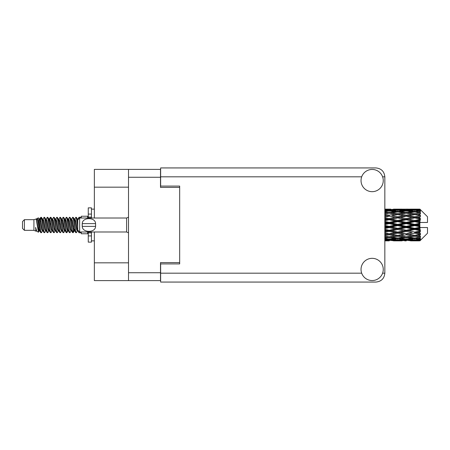 <?xml version="1.0" encoding="UTF-8"?>
<svg xmlns="http://www.w3.org/2000/svg" width="450" height="450" viewBox="0 0 450 450"><rect width="100%" height="100%" fill="white"/><g stroke="black" fill="none" stroke-linecap="round" stroke-linejoin="round"><path stroke-width="0.67" d="M128.509 187.166L94.359 187.166L94.359 169.391L160.504 169.391L160.504 187.419L179.674 187.419L179.674 186.086L179.674 263.914L160.633 263.914L160.633 273.184L361.688 273.184M179.674 263.914L179.674 262.581L160.504 262.581L160.504 280.609L94.359 280.609L94.359 262.834L128.509 262.834M94.359 187.166L94.359 218.019M94.359 231.981L94.359 262.834M128.509 280.609L128.509 169.391M372.144 280.547A11.109 11.109 0 0 0 383.254 269.438A11.109 11.109 0 0 0 372.144 258.328A11.109 11.109 0 0 0 361.035 269.438A11.109 11.109 0 0 0 372.144 280.547M372.144 191.672A11.109 11.109 0 0 0 383.254 180.562A11.109 11.109 0 0 0 372.144 169.453A11.109 11.109 0 0 0 361.035 180.562A11.109 11.109 0 0 0 372.144 191.672M179.674 186.086L160.633 186.086L160.633 167.934L375.952 167.934C381.313 168.497 384.277 171.461 384.84 176.816L384.84 273.184C384.277 278.539 381.313 281.503 375.952 282.066L160.633 282.066L160.633 273.184M24.407 230.333L24.407 219.667L22.5 221.574L22.5 228.426L24.407 230.333L33.924 230.333L35.91 231.154L36.27 230.777L35.983 231.024L36.776 231.024M24.407 219.667L33.924 219.667L33.924 230.333M81.281 231.981L81.281 233.758L87.632 233.758L87.632 231.981M33.924 219.667L36.135 218.993L38.469 232.211L36.793 231.289L35.601 227.402L35.91 231.154M38.784 227.436L38.368 229.297M38.469 232.211L39.949 229.269M37.142 218.334L38.661 217.912L39.752 225L39.752 227.964L38.216 220.089L37.142 218.334L36.484 219.223L36.776 218.976L37.569 220.736L39.156 229.264L39.662 230.777L40.208 230.822M70.892 218.976L71.691 218.976L72.681 217.254L73.474 219.521L75.628 232.549L76.472 232.549L77.642 230.569M72.681 217.254L73.299 217.451L73.867 219.521L75.459 230.479L76.252 232.746M74.464 219.431L75.853 217.254L76.646 219.521L77.726 227.183M78.261 230.608L79.026 232.746L81.281 232.746M39.752 227.964L40.939 232.746L41.563 232.549L42.727 230.569M39.752 225L40.545 230.479L41.338 232.746M39.949 220.731L40.939 217.254L41.732 219.521L43.892 232.549L44.736 232.549L45.793 230.777M40.939 217.254L41.563 217.451L42.131 219.521L43.718 230.479L44.511 232.746M42.328 218.976L43.121 218.976L44.117 217.254L44.91 219.521L47.064 232.549L47.908 232.549L49.072 230.569M48.133 230.181L48.448 228.178M44.117 217.254L44.736 217.451L45.304 219.521L46.89 230.479L47.683 232.746M48.414 230.822L48.679 229.269M45.501 218.976L46.294 218.976L47.289 217.254L48.083 219.521L50.237 232.549L51.081 232.549L52.138 230.777M47.289 217.254L47.908 217.451L48.476 219.521L50.068 230.479L50.861 232.746M49.466 220.731L50.462 217.254L51.255 219.521L53.415 232.549L54.259 232.549L55.423 230.569M54.478 230.181L54.793 228.178M50.462 217.254L51.081 217.451L51.654 219.521L53.241 230.479L54.034 232.746M54.765 230.822L55.024 229.269M52.358 219.223L53.634 217.254L54.428 219.521L56.587 232.549L57.431 232.549L58.596 230.569M57.656 230.181L57.971 228.178M53.634 217.254L54.259 217.451L54.827 219.521L56.413 230.479L57.206 232.746M57.938 230.822L58.202 229.269M55.423 219.431L56.812 217.254L57.606 219.521L59.76 232.549L60.604 232.549L61.661 230.777M56.812 217.254L57.431 217.451L57.999 219.521L59.586 230.479L60.379 232.746M58.196 218.976L58.995 218.976L59.985 217.254L60.778 219.521L62.932 232.549L63.776 232.549L64.941 230.569M64.001 230.181L64.316 228.178M59.985 217.254L60.604 217.451L61.172 219.521L62.764 230.479L63.557 232.746M64.282 230.822L64.547 229.269M61.875 219.223L63.157 217.254L63.951 219.521L66.111 232.549L66.954 232.549L67.725 229.269M67.174 230.181L67.489 228.178M63.157 217.254L63.776 217.451L64.35 219.521L65.936 230.479L66.729 232.746M64.941 219.431L66.33 217.254L67.123 219.521L69.283 232.549L70.127 232.549L71.184 230.777M66.33 217.254L66.954 217.451L67.523 219.521L69.109 230.479L69.902 232.746M68.119 219.431L69.508 217.254L70.301 219.521L72.456 232.549L73.299 232.549L74.07 229.269M72.877 232.588L73.839 228.178M69.508 217.254L70.127 217.451L70.695 219.521L72.281 230.479L73.074 232.746M40.179 221.822L41.141 217.412M49.697 221.822L50.017 219.819M55.817 220.731L56.081 219.178M56.047 221.822L56.363 219.819M58.989 220.731L59.254 219.178M59.22 221.822L59.535 219.819M65.34 220.731L65.604 219.178M65.571 221.822L65.886 219.819M68.513 220.731L68.777 219.178M68.743 221.822L69.058 219.819M74.863 220.731L75.122 219.178M75.094 221.822L75.409 219.819M75.853 217.254L76.472 217.451L77.046 219.521L77.726 224.128M417.392 225L419.884 224.415L419.884 225.585L417.392 225L414.737 225L384.84 231.514M400.387 225L406.232 223.627L412.088 225L406.232 226.373L400.387 225L397.733 225L384.84 227.886M384.84 224.657L389.216 223.627L395.072 225L389.216 226.373L384.84 225.343M419.884 209.138L417.392 209.16L419.884 209.138L420.519 209.768M419.884 209.379L414.737 209.728L408.892 209.413L419.884 209.379L420.519 209.931L419.884 209.211M419.884 209.739L419.884 210.099L417.392 209.908L419.884 209.739L420.519 210.161L419.884 209.441M419.884 210.572L414.737 211.275L408.892 210.639L414.737 210.111L419.884 210.572L420.519 210.966L419.884 210.099M419.884 211.297L419.884 211.922L417.392 211.601L420.519 211.489L419.884 210.713M419.884 212.664L414.737 213.688L408.892 212.771L414.737 211.944L420.519 212.878L419.884 211.922M419.884 213.716L419.884 214.571L417.392 214.138L420.519 213.66L419.884 212.878M419.884 215.539L414.737 216.816L408.892 215.674L414.737 214.599L420.519 215.556L419.884 214.571M419.884 216.849L419.884 217.873L417.392 217.356L420.519 216.551L419.884 215.809M419.884 219.004L419.884 219.313L414.737 220.455L408.892 219.156L414.737 217.907L419.884 219.004L420.519 218.824L419.884 217.873M419.884 220.489L419.884 221.619L417.392 221.051L419.884 220.489L420.519 219.966L419.884 219.313M419.884 222.846L419.884 223.178L414.737 224.376L408.892 223.009L414.737 221.659L419.884 222.846L419.884 222.463L420.502 222.463L419.884 221.619M420.502 222.463L427.5 222.463L427.5 216.748L420.233 209.481M419.884 224.415L419.884 223.178M419.884 226.822L419.884 227.154L414.737 228.341L408.892 226.991L414.737 225.624L419.884 226.822L419.884 225.585M420.233 240.519L427.5 233.252L427.5 227.537L419.884 227.537L419.884 227.154M419.884 228.381L419.884 229.511L417.392 228.949L419.884 228.381L420.502 227.537M419.884 230.687L419.884 230.996L414.737 232.093L408.892 230.844L414.737 229.545L419.884 230.687L420.519 230.034L419.884 229.511M419.884 232.127L419.884 233.151L417.392 232.644L419.884 232.127L420.519 231.176L419.884 230.996M419.884 234.191L414.737 235.401L408.892 234.326L414.737 233.184L419.884 234.191L420.519 233.449L419.884 233.151M419.884 235.429L419.884 236.284L417.392 235.862L419.884 235.429L420.519 234.444L419.884 234.461M419.884 237.122L414.737 238.056L408.892 237.229L414.737 236.312L419.884 237.122L420.519 236.34L419.884 236.284M419.884 238.078L419.884 238.703L417.392 238.399L419.884 238.078L420.519 237.122L419.884 237.336M419.884 239.287L414.737 239.889L408.892 239.361L414.737 238.725L419.884 239.287L420.519 238.511L419.884 238.703M419.884 239.901L419.884 240.261L417.392 240.092L419.884 239.901L420.519 239.034L419.884 239.428M410.49 240.857L414.737 240.868L408.892 240.587L414.737 240.272L419.884 240.559L420.519 239.839L419.884 240.261M419.884 240.559L414.737 240.789M419.884 240.789L417.392 240.84L419.884 240.789L420.519 240.069L419.884 240.621M420.519 240.232L419.884 240.862L420.519 240.232M389.216 240.868L384.975 240.857M393.474 240.857L401.979 240.857M384.84 240.812L387.624 240.868M384.84 240.508L386.567 240.587L384.84 240.66M387.489 240.362L386.567 240.587M389.216 240.694L389.216 239.963M395.522 240.727L395.072 240.84M397.733 240.868L391.877 240.587L397.733 240.272L403.571 240.587L397.733 240.789M414.737 240.868L418.989 240.857M406.232 240.868L404.634 240.868M384.84 239.985L389.216 239.614L395.072 240.092L389.216 240.458L384.84 240.193M384.84 239.181L386.567 239.361L384.84 239.529M388.282 238.978L386.567 239.361M389.216 239.614L389.216 238.787M396.416 239.777L395.072 240.092M390.949 240.362L391.877 240.587M397.733 240.272L397.733 239.49M404.499 240.362L403.571 240.587M399.938 240.727L400.387 240.84M406.232 240.694L406.232 239.963M412.537 240.727L412.088 240.84M406.232 240.458L400.387 240.092L406.232 239.614L412.088 240.092L406.232 240.458M397.733 239.889L391.877 239.361L397.733 238.725L403.571 239.361L397.733 239.889M384.84 238.213L389.216 237.617L395.072 238.399L389.216 239.085L384.84 238.579M384.84 236.964L386.567 237.229L384.84 237.482M389.216 237.617L389.216 236.739L386.567 237.229M397.142 237.977L395.072 238.399M390.156 238.978L391.877 239.361M397.733 238.725L397.733 237.864M405.293 238.978L403.571 239.361M399.049 239.777L400.387 240.092M406.232 239.614L406.232 238.787M413.426 239.777L412.088 240.092M407.97 240.362L408.892 240.587M414.737 240.272L414.737 239.49M416.942 240.727L417.392 240.84M406.232 239.085L400.387 238.399L406.232 237.617L412.088 238.399L406.232 239.085M397.733 238.056L391.877 237.229L397.733 236.312L403.571 237.229L397.733 238.056M384.84 235.609L389.216 234.827L395.072 235.862L389.216 236.824L384.84 236.109M384.84 234L386.567 234.326L384.84 234.653M389.216 234.827L389.216 233.955L384.84 234.731M384.84 232.341L389.216 231.418L395.072 232.644L386.567 234.326M397.733 236.312L397.733 235.429L395.072 235.862L397.733 235.429L400.387 235.862L406.232 234.827L412.088 235.862L406.232 236.824L389.216 233.955L391.877 234.326L397.733 233.184L403.571 234.326L397.733 235.401L391.877 234.326M389.216 236.739L391.877 237.229M406.232 237.617L406.232 236.739L403.571 237.229M398.317 237.977L400.387 238.399M414.152 237.977L412.088 238.399M407.171 238.978L408.892 239.361M414.737 238.725L414.737 237.864M416.053 239.777L417.392 240.092M389.216 233.82L384.84 232.942M384.84 230.462L386.567 230.844L384.84 231.216M389.216 231.418L389.216 230.608L386.567 230.844M397.733 233.184L397.733 232.341L389.216 233.955L384.84 233.139M397.733 232.093L391.877 230.844L397.733 229.545L403.571 230.844L395.072 232.644M397.733 235.401L403.571 234.326M406.232 234.827L406.232 233.955L408.892 234.326M414.737 236.312L414.737 235.429L412.616 235.772L414.737 235.429L417.392 235.862L397.733 232.341L400.387 232.644L406.232 231.418L412.088 232.644L406.232 233.82L400.387 232.644M406.232 236.739L408.892 237.229M415.327 237.977L417.392 238.399M384.84 228.611L389.216 227.604L395.072 228.949L389.216 230.259L384.84 229.281M384.84 226.586L386.567 226.991L384.84 227.391M389.216 227.604L389.216 226.907L386.567 226.991M389.216 230.259L389.216 230.608L391.877 230.844M397.733 229.545L397.733 228.791L395.072 228.949M406.232 231.418L406.232 230.608L397.733 232.341L384.84 229.68M406.232 230.259L400.387 228.949L406.232 227.604L412.088 228.949L406.232 230.259L406.232 230.608L403.571 230.844M406.232 233.82L412.088 232.644M414.737 233.184L414.737 232.341L417.392 232.644M414.737 235.401L420.519 234.444M397.733 228.341L391.877 226.991L397.733 225.624L403.571 226.991L397.733 228.341L397.733 228.791L400.387 228.949M384.84 222.609L386.567 223.009L384.84 223.414M389.216 223.627L389.216 223.093L384.84 224.072M384.84 220.719L389.216 219.741L395.072 221.051L389.216 222.396L389.216 223.093L386.567 223.009M389.216 226.373L389.216 226.907L391.877 226.991M397.733 225.624L397.733 225L395.072 225M406.232 227.604L406.232 226.907L403.571 226.991M414.737 229.545L414.737 228.791L406.232 230.608L408.892 230.844M414.737 228.341L414.737 228.791L412.088 228.949M414.737 232.093L384.84 225.928M420.519 231.176L414.737 232.341L420.519 233.449M397.733 224.376L391.877 223.009L397.733 221.659L403.571 223.009L397.733 224.376L397.733 225L389.216 223.093L391.877 223.009M389.216 222.396L384.84 221.389M384.84 218.784L386.567 219.156L384.84 219.538M389.216 219.741L389.216 219.392L384.84 220.32M384.84 217.058L389.216 216.18L395.072 217.356L389.216 218.582L389.216 219.392L386.567 219.156M397.733 221.659L397.733 221.209L389.216 223.093L384.84 222.114M397.733 220.455L391.877 219.156L397.733 217.907L403.571 219.156L397.733 220.455L397.733 221.209L395.072 221.051M406.232 223.627L406.232 223.093L397.733 225L406.232 226.907L408.892 226.991M406.232 222.396L400.387 221.051L406.232 219.741L412.088 221.051L406.232 222.396L406.232 223.093L403.571 223.009M406.232 226.373L406.232 226.907L414.737 228.791L417.392 228.949M414.737 225.624L414.737 225L412.088 225M420.418 227.537L414.737 228.791L420.519 230.034M389.216 218.582L384.84 217.659M384.84 215.347L386.567 215.674L384.84 216M389.216 216.18L384.84 216.861M384.84 213.891L389.216 213.176L395.072 214.138L389.216 215.173L389.216 216.045L386.567 215.674M397.733 217.907L389.216 219.392L391.877 219.156M397.733 216.816L391.877 215.674L397.733 214.599L403.571 215.674L397.733 216.816L397.733 217.659L395.072 217.356M406.232 219.741L406.232 219.392L397.733 221.209L400.387 221.051M406.232 218.582L400.387 217.356L406.232 216.18L412.088 217.356L406.232 218.582L406.232 219.392L403.571 219.156M414.737 221.659L414.737 221.209L406.232 223.093L408.892 223.009M414.737 220.455L414.737 221.209L412.088 221.051M414.737 224.376L414.737 225L384.84 218.486M419.884 223.841L414.737 225L419.884 226.159M389.216 215.173L384.84 214.391M384.84 212.518L386.567 212.771L384.84 213.036M384.84 211.421L389.216 210.915L395.072 211.601L389.216 212.383L389.216 213.261L386.567 212.771M397.733 214.599L391.877 215.674M406.232 216.18L395.072 214.138L397.733 214.571L406.232 213.176L412.088 214.138L406.232 215.173L400.387 214.138L397.733 214.571L397.733 213.688L391.877 212.771L397.733 211.944L403.571 212.771L397.733 213.688M406.232 215.173L406.232 216.045L397.733 217.659L400.387 217.356M414.737 214.599L406.232 216.045L403.571 215.674M414.737 217.907L406.232 219.392L408.892 219.156M414.737 216.816L414.737 217.659L412.088 217.356M420.519 219.966L414.737 221.209L417.392 221.051M389.216 212.383L384.84 211.787M384.84 210.471L386.567 210.639L384.84 210.819M388.282 211.022L386.567 210.639M397.142 212.023L395.072 211.601M389.216 213.261L391.877 212.771M406.232 212.383L400.387 211.601L406.232 210.915L412.088 211.601L406.232 212.383L406.232 213.261L403.571 212.771M420.519 215.556L412.088 214.138L414.737 214.571L416.863 214.228L414.737 214.571L414.737 213.688M420.519 216.551L414.737 217.659L406.232 216.045L408.892 215.674M420.519 218.824L414.737 217.659L417.392 217.356M397.733 211.275L391.877 210.639L397.733 210.111L403.571 210.639L397.733 211.275L397.733 212.136M384.84 209.807L389.216 209.542L395.072 209.908L389.216 210.386L384.84 210.015M384.84 209.34L386.567 209.413L384.84 209.492M387.489 209.638L386.567 209.413M389.216 210.386L389.216 211.213M396.416 210.223L395.072 209.908M390.156 211.022L391.877 210.639M405.293 211.022L403.571 210.639M398.317 212.023L400.387 211.601M414.152 212.023L412.088 211.601M406.232 213.261L408.892 212.771M406.232 210.386L400.387 209.908L406.232 209.542L412.088 209.908L406.232 210.386L406.232 211.213M397.733 209.728L391.877 209.413L403.571 209.413L397.733 209.728L397.733 210.51M389.216 209.132L384.84 209.188M384.975 209.143L390.814 209.132M389.216 209.306L389.216 210.037M395.522 209.273L395.072 209.16M390.949 209.638L391.877 209.413M404.499 209.638L403.571 209.413M399.049 210.223L400.387 209.908M413.426 210.223L412.088 209.908M407.171 211.022L408.892 210.639M414.737 211.275L414.737 212.136M415.327 212.023L417.392 211.601M406.232 209.306L400.387 209.16L412.088 209.16L406.232 209.306L406.232 210.037M406.232 209.132L407.829 209.132M401.979 209.143L393.474 209.143M399.938 209.273L400.387 209.16M412.537 209.273L412.088 209.16M407.97 209.638L408.892 209.413M414.737 209.728L414.737 210.51M416.053 210.223L417.392 209.908M418.989 209.143L410.49 209.143M416.942 209.273L417.392 209.16M77.749 219.223L79.026 217.254L79.515 218.132M81.281 218.019L81.281 216.242L87.632 216.242L87.632 218.019M35.601 230.608L35.983 231.024M38.998 219.054L39.443 219.223L39.949 220.736L41.535 229.264L42.328 231.024L42.615 230.777M44.736 217.451L46.294 220.736L47.886 229.264L48.679 231.024L48.966 230.777M50.265 225L50.659 222.694M51.081 217.451L52.644 220.736L54.231 229.264L55.024 231.024L55.817 231.024M57.431 217.451L58.995 220.736L60.581 229.264L61.374 231.024L62.167 231.024M62.961 225L63.354 222.694M63.776 217.451L65.34 220.736L66.926 229.264L67.719 231.024L68.119 230.569M70.127 217.451L71.691 220.736L73.277 229.264L74.07 231.024L74.863 229.269M76.472 217.451L77.799 219.853M35.601 227.402L36.793 231.289M39.549 219.431L39.949 218.976L40.742 220.736L42.328 229.264L43.892 232.549M46.294 218.976L47.093 220.736L48.679 229.264L50.237 232.549M51.851 218.976L52.644 218.976L53.438 220.736L55.024 229.264L56.587 232.549M58.995 218.976L59.788 220.736L61.374 229.264L62.932 232.549M63.354 227.306L63.754 225M65.053 219.223L65.34 218.976L66.133 220.736L67.719 229.264L69.283 232.549M71.691 218.976L72.484 220.736L74.07 229.264L75.628 232.549M77.242 218.976L78.362 219.285M36.135 218.993L38.363 229.264L39.156 231.024L39.443 230.777M41.563 217.451L43.121 220.736L44.708 229.264L45.501 231.024L46.294 231.024M48.679 220.731L49.472 218.976L48.679 218.976L49.472 220.736L51.058 229.264L51.851 231.024L52.644 231.024M54.259 217.451L55.817 220.736L57.403 229.264L58.196 231.024L58.489 230.777M59.788 225L60.182 222.694M60.604 217.451L62.167 220.736L63.754 229.264L64.547 231.024L64.834 230.777M66.954 217.451L68.513 220.736L70.099 229.264L70.892 231.024L71.691 231.024M74.576 219.223L74.863 218.976L74.07 218.976L74.863 220.736L76.449 229.264L77.242 231.024L77.529 230.777M43.121 218.976L43.914 220.736L45.501 229.264L47.064 232.549M49.472 218.976L50.265 220.736L51.851 229.264L53.415 232.549M55.53 219.223L55.817 218.976L56.61 220.736L58.196 229.264L59.76 232.549M61.374 218.976L62.167 218.976L62.961 220.736L64.547 229.264L66.111 232.549M67.719 218.976L68.513 218.976L69.306 220.736L70.892 229.264L72.456 232.549M72.877 227.306L73.277 225M74.863 218.976L75.656 220.736L77.242 229.264L78.806 232.549M420.418 222.463L384.84 215.269M91.44 218.019L91.44 214.076L88.267 214.076L88.267 207.861L91.44 207.861L91.44 217.131L88.267 217.131L88.267 218.019M88.267 231.981L88.267 242.139L91.44 242.139L91.44 235.924L88.267 235.924M88.267 232.869L91.44 232.869L91.44 235.924L91.44 231.981M88.267 214.076L88.267 217.131M79.633 218.019L77.726 219.921L77.726 230.079L79.633 231.981L79.633 218.019L126.608 218.019L128.509 217.159M82.187 224.359L82.254 223.605C82.316 217.007 95.513 216.99 95.569 223.605L95.608 223.976M82.17 225L82.254 226.395L82.254 223.605L95.569 223.605L95.569 226.395C95.518 232.999 82.305 233.004 82.254 226.395L95.569 226.395L95.653 225M128.509 272.739L160.504 272.739M160.504 177.261L128.509 177.261M382.607 273.184L384.84 273.184M384.84 176.816L382.607 176.816M361.688 176.816L160.633 176.816M128.509 232.841L126.608 231.981L126.608 218.019M396.135 240.868L399.33 240.868M413.145 240.868L416.334 240.868M396.135 209.132L399.33 209.132M413.145 209.132L416.334 209.132M79.026 217.254L81.281 217.254M38.661 217.912L39.443 219.223M66.954 232.549L68.012 230.777M73.299 232.549L74.357 230.777M39.156 218.976L39.949 218.976M42.328 231.024L43.121 231.024M48.679 231.024L49.472 231.024M64.547 218.976L65.34 218.976M67.719 231.024L68.513 231.024M74.07 231.024L74.863 231.024M39.662 219.223L40.719 217.451M47.908 217.451L48.966 219.223M73.299 217.451L74.357 219.223M35.983 218.976L36.776 218.976M39.156 231.024L39.949 231.024M55.024 218.976L55.817 218.976M58.196 231.024L58.995 231.024M64.547 231.024L65.34 231.024M77.242 231.024L78.036 231.024M39.662 230.777L40.719 232.549M49.179 219.223L50.237 217.451M91.44 240.868L94.359 240.868M91.44 209.132L94.359 209.132M126.608 231.981L79.633 231.981"/></g></svg>

